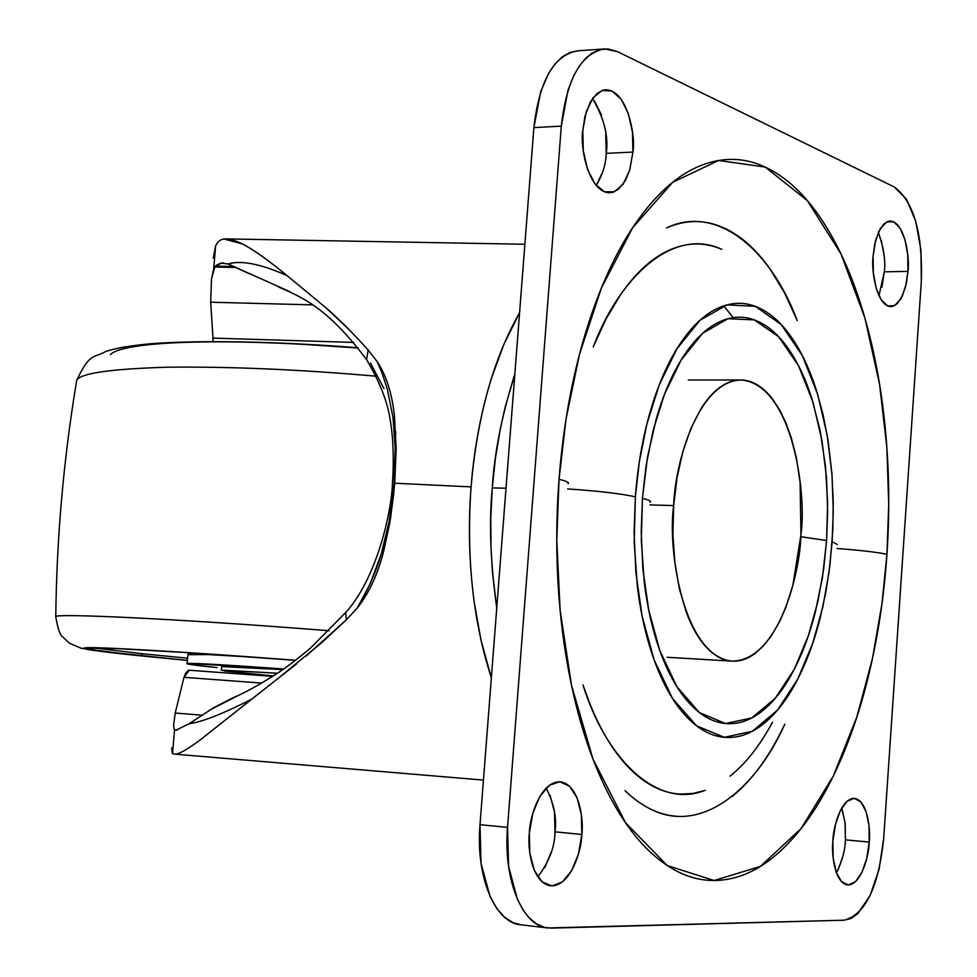 <?xml version="1.0" encoding="UTF-8"?>
<svg xmlns="http://www.w3.org/2000/svg" width="977" height="977" viewBox="0 0 977 977"><rect width="100%" height="100%" fill="white"/><g stroke="black" fill="none" stroke-linecap="round" stroke-linejoin="round"><path stroke-width="1.47" d="M370.527 363.175L383.998 388.614M286.481 290.169L290.022 291.793M514.83 374.228C501.812 415.445 494.289 453.328 492.274 487.902L506.013 488.231L492.274 487.902C488.927 522.17 490.417 562.227 496.743 608.085M239.866 694.671L209.31 710.279M177.289 730.112L174.394 729.868L173.601 725.484L175.201 713.051L183.981 677.317L185.789 673.006L188.085 670.43L189.269 670.246L183.981 677.317L261.653 683.07L183.981 677.317M224.002 239.011L242.137 243.859C252.09 248.671 267.051 259.247 286.994 275.575L326.11 307.914C338.701 318.795 352.721 332.839 368.158 350.059L377.134 361.539C386.281 375.339 392.058 393.633 394.476 416.446L396.161 448.724L394.732 483.224L471.085 486.888C474.089 448.724 480.855 412.575 491.382 378.441L503.961 344.173L519.581 312.774C493.348 358.767 477.191 416.8 471.085 486.888L394.732 483.224L390.605 518.054L383.668 551.175C377.708 574.439 368.903 593.405 357.24 608.06L370.075 583.99L381.128 554.423L389.164 521.413L394.219 483.407L395.355 450.409L393.047 417.753L387.258 388.931L382.068 373.116L377.134 361.539C386.416 375.681 392.204 393.987 394.476 416.446M395.722 431.712L393.804 493.458L389.738 523.293L383.668 551.175C377.513 574.806 368.708 593.772 357.24 608.06L346.322 619.821L321.286 643.049L276.393 679.797M174.089 754.061L172.379 753.633L171.683 747.942L172.379 753.633L174.089 754.061C177.558 754.94 186.289 750.214 200.261 739.882L251.81 699.068C222.988 713.796 202.117 722.003 189.184 723.701L176.116 730.124L174.394 729.868L177.35 730.112L174.394 729.868L173.601 725.484L175.201 713.051L201.555 715.127L175.201 713.051M212.73 338.091L353.552 342.426L212.73 338.091L213.194 341.449L210.678 302.211L211.508 279.007L213.645 269.127L216.1 265.463L220.729 263.106L228.044 263.973C241.014 260.041 260.664 263.9 286.994 275.575C267.832 259.833 252.884 249.257 242.137 243.859C229.668 237.606 221.437 237.24 217.468 242.785L215.624 245.838L213.267 258.05M216.784 243.7L217.468 242.785M273.365 682.117L200.261 739.882C186.644 749.933 178.07 754.684 174.553 754.122L483.444 780.098M491.358 677.794L480.989 640.106L474.04 601.063C469.107 563.118 468.117 525.064 471.085 486.888C466.163 557.317 472.917 620.969 491.358 677.806M189.147 670.222L272.632 676.34L189.269 670.246M210.678 302.211L312.469 304.873L210.678 302.211L211.508 279.007L214.806 267.014L236.471 267.49L214.806 267.014L215.477 266.147L234.443 266.562L215.477 266.147L221.889 262.984L223.599 263.021M349.497 330.067L326.11 307.914L286.994 275.575C260.664 263.9 241.014 260.041 228.044 263.973L286.469 290.157M723.688 305.874L733.251 317.598M514.83 374.191L505.121 407.336L500.175 429.562L495.424 458.262L492.274 487.902L490.784 517.957L491.004 547.841L492.384 571.594L496.743 608.121M367.779 361.417L366.595 359.609L368.158 350.059L366.595 359.609L367.779 361.417M228.044 263.973L249.624 273.865M296.837 663.701L251.81 699.068C222.988 713.796 202.117 722.003 189.184 723.701L213.389 707.898L231.476 698.506C244.128 693.182 259.015 685.048 276.112 674.081C284.405 668.915 295.787 660.33 310.259 648.313L345.76 612.432C375.705 579.752 391.533 514.256 392.498 482.565C394.024 459.263 393.291 438.49 390.275 420.22C387.686 402.231 379.821 382.068 366.656 359.744C326.135 305.593 300.354 296.874 278.555 286.969L285.54 289.79M306.192 656.031L346.322 619.821L345.711 612.518L346.603 611.419L345.711 612.518L346.322 619.821L357.24 608.06C373.959 580.448 385.085 548.756 390.641 512.974M377.134 361.539L368.158 350.059M800.969 534.663C800.09 573.804 778.242 660.977 732.017 661.111C683.192 656.226 667.23 548.891 673.678 505.561L649.937 504.914L673.678 505.561L672.909 534.26L674.851 562.349L679.345 588.667L686.233 612.054C691.618 626.636 698.115 638.14 705.699 646.566C713.295 654.944 721.344 659.731 729.856 660.892C738.368 662.027 746.672 659.634 754.781 653.711L763.171 646.212L770.963 636.442L779.524 621.787L785.728 607.67L792.86 585.272L800.969 534.663L800.09 482.149L796.292 457.395L791.309 437.928L786.033 423.175L779.878 410.34L772.831 399.434C765.846 390.153 758.189 384.156 749.86 381.457C741.519 378.771 733.104 379.748 724.629 384.376C716.141 389.041 708.276 397.15 701.022 408.691L691.057 428.036L682.96 451.301L677.061 477.497L673.678 505.561C674.789 464.136 697.822 380.725 741.323 380.004C792.506 384.523 806.99 493.935 800.969 534.663M650.047 502.288C651.561 501.238 649.009 499.943 642.426 498.404L641.217 531.451L642.878 569.041L648.679 609.782L659.817 650.609L676.939 686.782L699.471 712.612L725.374 723.517L751.582 718.022L775.176 698.408L794.277 669.306L808.358 635.746L817.847 601.673L823.611 569.53L826.615 540.537L800.81 536.715L826.615 540.537L827.629 502.947L825.443 465.919L820.13 430.625L811.789 398.311C805.207 377.733 796.976 360.611 787.096 346.945C777.179 333.279 766.249 324.254 754.268 319.87C742.264 315.51 730.088 316.45 717.716 322.691C705.345 328.98 693.792 340.411 683.057 356.959C672.335 373.593 663.407 394.195 656.275 418.767L647.47 457.151L642.426 498.404L641.303 540.647L644.234 581.962C647.568 609.147 653.247 633.34 661.258 654.553C669.306 675.681 678.905 692.18 690.092 704.051C701.254 715.836 713.027 722.321 725.374 723.517C737.708 724.653 749.677 720.745 761.291 711.781C772.868 702.817 783.31 689.725 792.579 672.506C801.848 655.311 809.396 635.319 815.233 612.542L822.463 577.48L826.615 540.537L827.666 511.142L826.481 477.558L821.962 440.554L812.974 402.133L798.588 365.85L778.645 336.711L754.268 319.87L727.926 318.722L702.683 333.255L681.103 360.073L664.555 394.11L653.1 430.552L646.066 465.98L642.426 498.404C649.009 499.943 651.561 501.238 650.047 502.288M582.988 684.926C605.52 758.03 656.324 808.968 703.855 790.796M837.313 544.47L832.148 541.795L828.96 572.644L822.842 606.864L812.766 643.171L797.818 678.978L777.497 710.12L752.375 731.236L724.384 737.33L696.674 725.911L672.506 698.47L654.114 659.866L642.121 616.182L635.88 572.534L634.085 532.233L635.38 496.792C619.845 493.507 597.277 490.881 567.674 488.94C597.277 490.881 619.845 493.507 635.38 496.792C637.676 466.285 642.634 437.83 650.279 411.451C657.948 385.146 667.535 363.126 679.052 345.394C690.556 327.759 702.939 315.62 716.19 309.001C729.416 302.455 742.435 301.563 755.233 306.326C768.007 311.126 779.67 320.847 790.198 335.502C800.713 350.145 809.457 368.451 816.442 390.397L823.086 414.688L828.081 440.554L831.928 473.625L833.234 501.812L832.807 530.303L830.023 564.511L825.883 591.964L820.069 618.441C813.878 642.695 805.854 664.018 796.011 682.398C786.155 700.79 775.054 714.822 762.707 724.494C750.348 734.154 737.574 738.429 724.384 737.33C711.183 736.182 698.592 729.355 686.611 716.837C674.631 704.246 664.311 686.66 655.665 664.079C647.043 641.413 640.936 615.51 637.346 586.371L634.183 542.088L635.38 496.792L639.288 462.023L646.872 424.079L659.17 385.06L676.951 348.716L700.082 320.175L727.096 304.873L755.233 306.326L781.209 324.511L802.422 355.738L817.7 394.464L827.226 435.412L832.013 474.798L833.271 510.531L832.148 541.795L837.313 544.47M784.787 724.213C756.113 788.83 699.923 837.277 647.495 807.478M568.04 483.774C569.542 482.565 566.538 481.087 559.027 479.341L556.78 540.647L560.126 610.283L571.472 685.17L592.978 759.056L625.439 822.622L667.267 865.561L714.138 880.509L760.387 866.404L801.03 828.63L833.332 776.019L856.805 717.155L872.485 658.425L881.987 603.578L886.933 554.325C876.748 552.164 860.114 550.222 837.033 548.512C860.114 550.222 876.748 552.164 886.933 554.325C889.839 511.569 889.253 469.351 885.199 427.645C881.132 385.927 873.707 347.128 862.911 311.272C852.103 275.355 838.364 244.812 821.669 219.654C804.938 194.435 786.119 176.91 765.199 167.067C744.218 157.248 722.54 156.821 700.155 165.797C677.696 174.895 656.422 193.727 636.32 222.316C616.206 251.113 599.304 287.885 585.614 332.632C571.972 377.574 563.118 426.473 559.027 479.341C555.058 532.245 556.304 583.831 562.801 634.11C569.383 684.242 580.362 728.231 595.75 766.09C611.15 803.717 629.225 832.27 649.961 851.761C670.662 871.069 692.046 880.656 714.138 880.509C736.157 880.301 757.187 871.447 777.203 853.947C797.171 836.483 814.928 812.4 830.487 781.71C846.009 751.081 858.575 716.214 868.187 677.085C877.786 638.018 884.038 597.094 886.933 554.325L888.728 504.486L886.86 447.466L879.569 384.291L864.877 317.928L841.014 253.947L807.307 200.566L765.199 167.067L718.547 160.484L672.701 182.296L632.669 227.702L601.405 287.995L579.532 354.138L566.001 419.28L559.027 479.341C566.538 481.087 569.542 482.565 568.04 483.774M836.459 872.925C842.235 860.969 845.227 849.941 845.41 839.854L869.212 842.089C869.115 854.899 861.335 885.406 847.56 884.942C834.602 882.988 831.354 853.861 832.88 841.124C833.015 828.032 840.916 797.916 854.435 798.343C867.576 800.261 870.715 829.558 869.212 842.089L845.41 839.854L845.056 822.475L841.686 808.064M537.814 876.857C549.184 861.738 554.912 846.729 554.985 831.83L581.84 834.468C581.816 849.892 570.702 886.798 550.686 885.846C532.086 883.147 527.25 848.354 529.339 833.076C529.412 817.26 540.721 780.965 560.285 781.795C579.214 784.409 583.88 819.471 581.84 834.468L554.985 831.83C556.951 818.079 554.008 803.485 546.167 788.073M596.226 185.483C602.626 174.675 605.948 163.965 606.204 153.365L632.913 152.082L629.823 169.68L625.39 180.598L618.49 189.282L612.652 192.359L609.501 192.787C588.349 192.176 579.752 146.159 582.817 130.356L584.954 116.422L590.377 101.877L597.203 93.303L602.931 90.226L606.033 89.774C627.564 90.311 635.917 136.682 632.913 152.082L606.204 153.365C608.781 136.56 604.201 118.278 592.477 98.506M878.958 295.762L884.307 271.85L907.975 271.35L906.375 283.33L902.333 296.092L897.228 303.664L892.978 306.302L890.694 306.631C876.259 305.813 871.057 269.31 873.108 256.23L874.733 244.189L878.787 231.488L883.843 224.002L888.044 221.388L890.279 221.034C904.922 221.852 909.99 258.551 907.975 271.35L884.307 271.85C885.736 260.639 883.733 247.523 878.323 232.502M844.165 920.2L547.682 927.967C522.341 926.135 503.057 879.373 507.552 827.385L561.299 126.118C566.672 78.905 581.107 53.161 604.616 48.899L617.464 51.634L894.297 186.986C913.764 201.543 922.776 232.941 921.335 281.193L883.697 838.425C878.567 887.263 865.39 914.521 844.165 920.2L551.37 928.138L544.384 927.368L536.385 923.839L528.862 917.513L523.269 910.32L517.431 899.402L508.59 866.452L507.552 827.385L480 824.686L507.552 827.385L561.299 126.118L533.894 127.608L561.299 126.118L568.003 90.189L573.902 75.351L578.97 66.558L585.87 58.119L592.062 53.137L599.963 49.644L608.048 48.923L617.464 51.634L894.297 186.986L906.436 199.174L915.754 221.327L920.945 250.063L921.335 281.193L883.697 838.425L879.08 869.31L870.043 895.665L857.818 913.58L851.052 918.441L844.165 920.2M577.578 50.804C553.849 55.066 539.292 80.664 533.894 127.608L480 824.686C475.481 876.357 494.973 922.862 520.558 924.743M521.168 924.816L513.01 922.679L503.998 916.707L496.975 908.72L490.002 896.288L481.063 863.521L480 824.686L533.894 127.608L540.635 91.887L548.537 73.458L555.095 63.859L562.361 56.788L570.165 52.404L578.665 50.743M838.071 869.945L842.931 856.133M845.41 839.854L845.166 823.501L842.223 809.506M544.678 867.869L551.553 851.321M554.985 831.83L554.509 812.241L550.161 795.437M596.324 185.349L602.907 171.476M606.204 153.365L605.764 133.666M601.624 115.274L594.395 100.9M881.913 287.165L884.307 271.85M884.087 255.437L881.266 240.33M869.212 842.089L868.98 825.663L866.074 811.606L860.908 801.995L854.228 798.331L847.047 801.25L840.44 810.385L835.457 824.393L832.88 841.124L833.149 857.94L836.19 872.192L841.539 881.681L848.317 884.979L855.473 881.669L861.946 872.339L866.758 858.441L869.212 842.089M581.84 834.468L581.376 814.769L577.077 797.867L569.567 786.265L559.906 781.771L549.538 785.19L540.049 796.108L532.929 812.925L529.339 833.076L529.852 853.336L534.395 870.519L542.211 881.95L552.054 885.907L562.373 881.926L571.618 870.727L578.433 854.081L581.84 834.468M632.913 152.082L632.485 132.274L628.394 113.772L621.238 99.3L612.029 91.093L602.137 90.482L593.063 97.688L586.261 111.683L582.817 130.356L583.293 150.739L587.604 169.619L595.054 184.018L604.433 191.785L614.277 191.822L623.118 184.25L629.64 170.291L632.913 152.082M907.975 271.35L907.755 254.85L904.983 239.67L900.025 228.056L893.625 221.803L886.725 221.913L880.387 228.471L875.587 240.525L873.108 256.23L873.353 273.133L876.259 288.557L881.376 300.11L887.873 306.045L894.749 305.532L900.965 298.742L905.594 286.737L907.975 271.35M666.595 227.873C685.365 219.788 703.672 219.459 721.527 226.896C739.333 234.346 755.453 248.329 769.913 268.834L784.568 292.844L797.244 320.529M784.824 724.152L778.058 737.635C764.625 762.903 749.371 782.492 732.298 796.389M678.771 816.381C660.147 815.734 642.231 807.173 625.011 790.686M583.037 685.109L589.717 703.367C601.295 732.042 614.997 754.146 630.849 769.693C646.664 785.117 663.188 793.239 680.383 794.081L692.949 793.471L705.26 790.356M729.978 776.214C745.83 763.525 760.008 745.5 772.538 722.15M721.795 249.343L719.951 248.585C703.403 241.942 686.477 242.467 669.172 250.173C651.83 257.977 635.526 272.949 620.297 295.078L606.009 319.003L593.344 346.664M666.668 227.849C717.521 203.582 771.183 250.784 797.171 320.407M721.771 249.33C672.31 226.188 618.734 278.75 593.234 346.994M217.053 667.584C197.965 665.716 187.987 664.36 187.144 663.517C190.869 662.846 223.037 664.665 283.635 668.976L188.024 663.432C185.52 663.566 186.827 663.994 191.944 664.726L217.053 667.584M187.889 654.688L207.979 654.566L254.399 657.265C212.204 654.566 190.039 653.564 187.926 654.285L187.889 654.675M243.639 673.129L221.303 670.173L277.431 673.214L222.158 670.112L224.649 671.016L273.291 675.913L243.639 673.129M282.744 669.599L221.608 666.595L237.606 666.741L282.744 669.599M275.49 674.484L274.793 674.655L275.49 674.484M76.133 383.876L76.756 380.163C80.664 373.226 110.963 368.903 167.641 367.205C230.584 366.509 300.159 369.514 376.365 376.23C300.159 369.514 230.584 366.509 167.641 367.205C110.963 368.903 80.664 373.226 76.756 380.163L76.133 383.876M55.762 617.733L55.762 616.707C52.819 613.019 182.43 618.991 329.09 630.751C182.43 618.991 52.819 613.019 55.762 616.707L55.762 617.733M139.345 655.726C109.448 652.624 75.021 648.643 86.44 647.763C96.173 646.75 185.374 651.818 295.555 660.257L182.333 652.221L114.48 648.374L84.828 647.898C81.775 648.301 85.109 649.192 94.806 650.572L187.401 660.428L139.345 655.726M94.207 647.959L141.958 653.698L141.775 655.885L187.413 660.354L141.775 655.885L141.958 653.698L187.584 658.205M141.775 655.885C108.007 652.563 89.921 650.01 87.539 648.264C87.283 646.42 177.228 651.232 295.457 660.318L184.482 652.453L117.496 648.643L88.138 648.166C85.097 648.569 88.345 649.449 97.883 650.804L141.775 655.885M358.107 348.044L304.47 344.405C269.151 342.475 237.216 341.645 208.663 341.877C180.244 342.133 157.578 343.391 140.664 345.65C123.871 347.922 113.796 350.914 110.401 354.639M524.869 244.262L227.36 238.925M174.541 729.892L172.526 753.67M215.624 245.838L213.645 269.127M731.797 661.099L667.181 657.289M739.296 380.004L688.272 379.98M606.033 89.774L604.897 89.847M890.279 221.034L889.656 221.058M603.139 49.021L578.335 50.767M546.998 927.881L520.875 924.779M187.144 663.517L187.926 654.285M221.303 670.173L221.632 666.338M138.795 655.689L81.335 648.313L69.599 643.306L62.308 636.54C59.988 635.013 57.802 628.406 55.762 616.707C56.69 536.947 63.688 458.103 76.756 380.163C90.324 351.867 93.181 358.644 105.931 351.402C115.738 348.41 123.542 346.566 149.261 343.843C201.616 339.801 279.825 341.596 357.887 347.751"/></g></svg>
